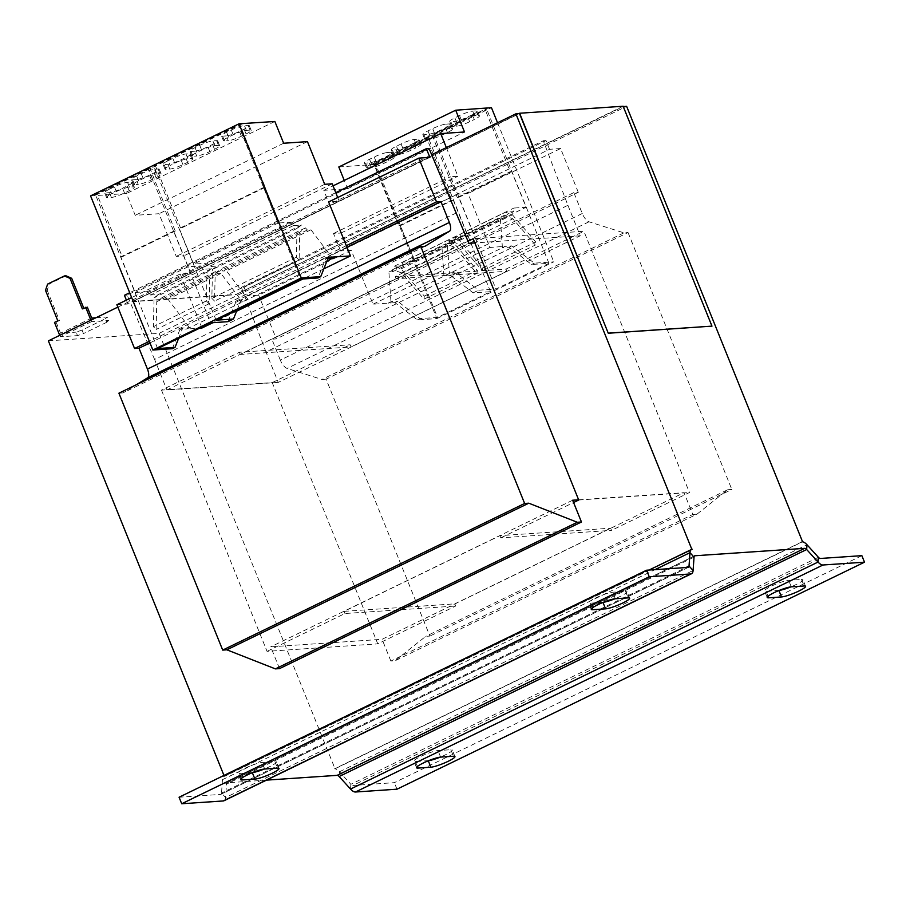 <?xml version="1.0" encoding="UTF-8"?>
<svg xmlns="http://www.w3.org/2000/svg" width="910" height="910" viewBox="0 0 910 910"><rect width="100%" height="100%" fill="white"/><g stroke="black" fill="none" stroke-linecap="round" stroke-linejoin="round"><path stroke-width="0.68" stroke-dasharray="4.55 3.41" d="M428.69 760.635A13.775 2.059 -22 0 1 428.235 760.669L415.404 761.545A13.775 2.059 -22 0 1 413.936 761.215A13.775 2.059 -22 0 1 423.241 755.289A13.775 2.059 -22 0 1 437.994 750.568L450.837 749.703A13.775 2.059 -22 0 1 452.304 750.022A13.775 2.059 -22 0 1 445.536 754.777A13.775 2.059 -22 0 1 440.19 757.143M779.324 590.374A13.775 2.059 -22 0 1 778.88 590.408L766.038 591.284A13.775 2.059 -22 0 1 764.571 590.954A13.775 2.059 -22 0 1 773.875 585.028A13.775 2.059 -22 0 1 788.64 580.307L801.471 579.442A13.775 2.059 -22 0 1 802.95 579.772A13.775 2.059 -22 0 1 796.182 584.516A13.775 2.059 -22 0 1 790.824 586.882M252.752 772.533A13.775 2.059 -22 0 1 252.298 772.579L239.466 773.443A13.775 2.059 -22 0 1 237.988 773.113A13.775 2.059 -22 0 1 247.292 767.187A13.775 2.059 -22 0 1 262.057 762.478L274.888 761.602A13.775 2.059 -22 0 1 276.367 761.932A13.775 2.059 -22 0 1 269.599 766.686A13.775 2.059 -22 0 1 264.241 769.041M603.387 602.272A13.775 2.059 -22 0 1 602.932 602.318L590.101 603.182A13.775 2.059 -22 0 1 588.634 602.864A13.775 2.059 -22 0 1 597.938 596.926A13.775 2.059 -22 0 1 612.703 592.217L625.534 591.341A13.775 2.059 -22 0 1 627.001 591.671A13.775 2.059 -22 0 1 620.233 596.425A13.775 2.059 -22 0 1 614.887 598.791M578.635 499.817L684.013 492.685L692.817 514.457L390.868 661.069L395.008 660.796L425.755 636.352L429.895 636.067L326.099 379.163L628.036 232.55L623.896 232.835L589.009 221.79A9.498 3.902 64.1 0 1 582.264 213.486L573.835 192.601L578.282 192.306L485.747 237.237L468.07 193.477L457.537 194.183L450.37 176.779L457.935 176.267L446.355 147.602M578.282 192.306L560.606 148.546L468.07 193.477M338.816 166.962L374.59 164.46L436.868 318.591L417.406 319.911L394.963 302.643L397.693 301.324L420.136 318.591L437.528 317.408L490.513 291.689L473.12 292.861L450.677 275.594L456.126 272.943L478.58 290.21L495.961 289.039L548.946 263.308L531.565 264.48L509.111 247.213L502.4 247.668L505.13 246.348L489.887 247.463L485.747 237.237L368.868 293.987L351.192 250.227L340.659 250.944L457.537 194.183M351.192 250.227L258.668 295.159L247.588 295.909L244.073 287.196L241.377 287.378L265.97 351.92L567.908 205.307L543.315 140.766L241.377 287.378M560.606 148.546L549.526 149.297L247.588 295.909M346.3 245.689L197.868 317.772L180.191 274.012L190.713 273.296L339.157 201.224L328.624 201.929M429.884 157.385L127.946 303.997L116.878 304.748M180.191 274.012L131.654 297.57M201.997 327.998L197.868 317.772L149.331 341.33M582.264 213.486L280.325 360.098A9.498 3.902 64.1 0 0 287.06 368.402L321.958 379.447L326.099 379.163M280.325 360.098L271.897 339.214L276.344 338.918L258.668 295.159M573.835 192.601L271.897 339.214M394.963 302.643L373.009 304.224L368.868 293.987L276.344 338.918M549.526 149.297L546.011 140.584L244.073 287.196M546.011 140.584L543.315 140.766M567.908 205.307L580.216 235.792L278.278 382.405L265.97 351.92M468.024 241.252L395.247 276.594L505.983 269.098L506.859 271.282L396.123 278.767L240.286 354.445L351.021 346.949L350.145 344.776L239.398 352.261L161.48 390.106L272.226 382.61L377.775 643.859L455.694 606.026L454.818 603.853L344.082 611.349L499.92 535.672L610.655 528.187L611.531 530.359L689.45 492.526L583.902 231.265L473.166 238.761M506.859 271.282L351.021 346.949M278.278 382.405L166.917 389.935L468.866 243.323M580.216 235.792L474.838 242.913M456.547 212.838L154.609 359.45L166.917 389.935M154.609 359.45L127.127 295.113L429.065 148.501M124.431 295.295L127.127 295.113M335.767 192.67L129.698 292.736M126.388 300.129L127.946 303.997M346.926 247.247L149.968 342.888M424.981 246.292L123.043 392.904L136.432 384.668M123.043 392.904L118.903 393.188M279.518 668.611L270.714 646.839L382.075 639.298L684.013 492.685M572.652 500.227L270.714 646.839M454.818 603.853L610.655 528.187M390.868 661.069L382.075 639.298M692.817 514.457L696.958 514.184L395.008 660.796M696.958 514.184L727.693 489.739L425.755 636.352M727.693 489.739L731.833 489.455L429.895 636.067M628.036 232.55L731.833 489.455M623.896 232.835L321.958 379.447M688.415 567.328L220.891 794.339A4.755 1.945 64.1 0 1 220.573 794.419L179.077 797.228M220.891 794.339A4.755 1.945 64.1 0 0 221.528 793.054L685.913 567.556M224.008 800.755A11.875 4.869 64.1 0 0 225.589 797.524L693.101 570.502M694.66 555.839L227.147 782.862A4.755 1.945 -115.9 0 0 226.51 784.147L225.589 797.524L221.528 793.054L222.45 779.677A11.875 4.869 -115.9 0 1 224.031 776.446A11.875 4.869 -115.9 0 1 224.815 776.241L692.339 549.231M227.147 782.862A4.755 1.945 -115.9 0 1 227.454 782.771L694.398 556.044M861.861 555.657L394.337 782.668L352.841 785.478L820.365 558.467M396.976 789.197L394.337 782.668M350.532 789.061L350.862 784.295A4.755 1.945 64.1 0 0 352.841 785.478M802.04 541.803L334.527 768.825A11.875 4.869 -115.9 0 1 339.476 771.76L806.988 544.749M818.386 557.284L350.862 784.295L339.476 771.76L339.146 776.526M266.459 780.132L227.454 782.771M45.5 290.324L47.161 290.21L49.288 283.965L47.639 284.079M82.048 330.102L76.076 332.139L77.487 335.619L83.458 333.583L82.048 330.102L105.424 318.75L106.834 322.242L108.654 320.491L107.243 316.998L105.424 318.75M83.777 308.194L84.016 308.774L82.355 308.888M84.016 308.774L87.326 307.171M47.161 290.21L59.468 320.695L54.498 322.413M59.468 320.695L57.819 320.809M56.158 322.299L60.56 333.185L76.076 332.139M59.719 335.335L60.31 336.78L77.487 335.619M95.903 317.772L107.243 316.998M91.728 318.056L60.56 333.185M106.834 322.242L83.458 333.583M90.898 320.206L91.478 321.651L108.654 320.491M91.478 321.651L60.31 336.78M66.043 275.832L49.288 283.965M48.378 340.852L159.113 333.356L335.039 768.791L802.472 541.814M159.113 333.356L626.637 106.345M117.834 307.125L431.715 154.711M518.825 113.636L132.087 301.711L519.519 113.591M132.087 301.711L235.576 294.715L623.27 106.572M623.009 106.584L711.756 326.235M623.134 106.243L235.576 294.715M131.984 301.472L235.485 294.465M223.962 775.434L224.815 776.241M224.304 776.276L649.001 570.058M161.48 390.106L267.039 651.355L377.775 643.859M267.039 651.355L344.958 613.522L455.694 606.026M499.92 535.672L500.796 537.856L611.531 530.359M500.796 537.856L573.584 502.513M578.714 500.011L689.45 492.526M344.958 613.522L344.082 611.349M395.247 276.594L396.123 278.767M240.286 354.445L239.398 352.261M190.713 273.296L183.809 255.869L176.256 256.381L159.011 213.713L135.215 215.317L126.41 193.546L90.568 195.889M332.241 183.797L183.809 255.869M339.157 201.224L337.69 197.527M178.61 338.384L182.705 328.078L189.417 327.623L186.755 329.033L199.665 328.157M236.566 311.22L212.974 322.675M323.835 268.837L302.962 278.972M242.765 123.646L240.035 124.966L265.231 187.335L263.798 187.426L278.187 223.041L290.392 222.211L293.452 225.578L301.494 225.043L297.058 228.41L296.376 257.234L299.094 260.044L299.743 232.232L305.441 227.898L307.364 230.014L310.97 229.764L332.4 258.201M310.97 229.764L226.419 270.816L222.813 271.055L220.902 268.95L215.204 273.284L214.555 301.096L211.837 298.287L212.508 269.462L216.944 266.084L208.902 266.63L205.842 263.263L193.637 264.082L179.247 228.478L180.692 228.376L155.496 166.018L150.048 168.668L175.243 231.026L173.799 231.129L188.188 266.732L200.393 265.913L203.453 269.28L211.495 268.734L207.059 272.113L206.388 300.937L209.095 303.747L209.744 275.935L215.442 271.601L217.365 273.705L220.971 273.466L242.401 301.892L235.69 302.348L228.012 321.662M326.974 260.942L186.755 329.033M237.044 310.003L241.139 299.697L247.861 299.242L226.419 270.816M247.861 299.242L242.401 301.892M241.139 299.697L235.69 302.348M182.705 328.078L179.975 329.397L186.686 328.942M242.731 123.555L94.333 195.718M189.417 327.623L167.986 299.197L164.38 299.435L162.458 297.331L156.759 301.665L156.111 329.477L153.403 326.667L154.074 297.843L158.511 294.465L150.469 295.011L147.409 291.632L135.203 292.463L120.814 256.859L122.258 256.757L97.063 194.399L94.299 195.627M172.308 348.712L179.975 329.397M150.013 168.577L148.353 168.691L210.631 322.834M97.017 194.308L95.368 194.421L148.353 168.691M157.646 348.564L95.368 194.421M220.971 273.466L167.986 299.197M206.388 300.937L153.403 326.667M209.095 303.747L156.111 329.477M209.744 275.935L156.759 301.665M215.442 271.601L162.458 297.331M217.365 273.705L164.38 299.435M324.688 184.309L176.256 256.381M307.455 141.63L159.011 213.713M283.647 143.245L135.215 215.317M274.854 121.474L126.41 193.546M136.329 179.611L132.598 179.862A10.454 1.558 -22 0 1 131.484 179.611A10.454 1.558 -22 0 1 136.625 176.005L141.3 173.742A10.454 1.558 -22 0 1 154.416 169.271L158.147 169.01A10.454 1.558 -22 0 1 159.261 169.26A10.454 1.558 -22 0 1 154.131 172.866L149.456 175.141A10.454 1.558 -22 0 1 136.329 179.611L138.263 184.4L134.543 184.65A10.454 1.558 -22 0 1 133.417 184.4A10.454 1.558 -22 0 1 138.559 180.794L143.234 178.531A10.454 1.558 -22 0 1 156.361 174.06L160.08 173.799A10.454 1.558 -22 0 1 161.195 174.049A10.454 1.558 -22 0 1 156.065 177.655L151.39 179.93A10.454 1.558 -22 0 1 138.263 184.4M109.735 189.064L114.41 186.789A10.454 1.558 -22 0 1 127.537 182.319L131.268 182.068A10.454 1.558 -22 0 1 132.382 182.319A10.454 1.558 -22 0 1 127.241 185.924L122.566 188.188A10.454 1.558 -22 0 1 109.45 192.658L105.719 192.909A10.454 1.558 -22 0 1 104.604 192.67A10.454 1.558 -22 0 1 109.735 189.064L111.668 193.853L116.343 191.578A10.454 1.558 -22 0 1 129.47 187.107L133.201 186.857A10.454 1.558 -22 0 1 134.316 187.107A10.454 1.558 -22 0 1 129.186 190.713L124.511 192.977A10.454 1.558 -22 0 1 111.384 197.447L107.653 197.698A10.454 1.558 -22 0 1 106.538 197.459A10.454 1.558 -22 0 1 111.668 193.853M175.243 231.026L122.258 256.757M173.799 231.129L120.814 256.859M188.188 266.732L135.203 292.463M200.393 265.913L147.409 291.632M203.453 269.28L150.469 295.011M211.495 268.734L158.511 294.465M207.059 272.113L154.074 297.843M299.094 260.044L214.555 301.096M296.376 257.234L211.837 298.287M299.743 232.232L215.204 273.284M305.441 227.898L220.902 268.95M307.364 230.014L222.813 271.055M194.774 151.231L191.043 151.481A10.454 1.558 -22 0 1 189.928 151.231A10.454 1.558 -22 0 1 195.058 147.625L199.734 145.361A10.454 1.558 -22 0 1 212.86 140.891L216.591 140.641A10.454 1.558 -22 0 1 217.706 140.891A10.454 1.558 -22 0 1 212.565 144.497L207.889 146.76A10.454 1.558 -22 0 1 194.774 151.231L196.708 156.019L192.977 156.27A10.454 1.558 -22 0 1 191.862 156.031A10.454 1.558 -22 0 1 196.992 152.425L201.667 150.15A10.454 1.558 -22 0 1 214.794 145.68L218.525 145.429A10.454 1.558 -22 0 1 219.64 145.68A10.454 1.558 -22 0 1 214.498 149.286L209.823 151.549A10.454 1.558 -22 0 1 196.708 156.019M168.179 160.683L172.855 158.408A10.454 1.558 -22 0 1 185.981 153.938L189.701 153.688A10.454 1.558 -22 0 1 190.816 153.938A10.454 1.558 -22 0 1 185.685 157.544L181.01 159.819A10.454 1.558 -22 0 1 167.884 164.289L164.164 164.539A10.454 1.558 -22 0 1 163.038 164.289A10.454 1.558 -22 0 1 168.179 160.683L170.113 165.472L174.788 163.197A10.454 1.558 -22 0 1 187.915 158.738L191.635 158.476A10.454 1.558 -22 0 1 192.761 158.727A10.454 1.558 -22 0 1 187.619 162.333L182.944 164.608A10.454 1.558 -22 0 1 169.817 169.078L166.098 169.328A10.454 1.558 -22 0 1 164.983 169.078A10.454 1.558 -22 0 1 170.113 165.472M265.231 187.335L180.692 228.376M263.798 187.426L179.247 228.478M278.187 223.041L193.637 264.082M290.392 222.211L205.842 263.263M293.452 225.578L208.902 266.63M301.494 225.043L216.944 266.084M297.058 228.41L212.508 269.462M226.328 135.909L222.597 136.159A10.454 1.558 -22 0 1 221.483 135.909A10.454 1.558 -22 0 1 226.613 132.303L231.288 130.039A10.454 1.558 -22 0 1 244.415 125.569L248.146 125.318A10.454 1.558 -22 0 1 249.26 125.557A10.454 1.558 -22 0 1 244.13 129.163L239.455 131.438A10.454 1.558 -22 0 1 226.328 135.909L228.262 140.697L224.531 140.948A10.454 1.558 -22 0 1 223.416 140.697A10.454 1.558 -22 0 1 228.558 137.091L233.233 134.828A10.454 1.558 -22 0 1 246.348 130.357L250.079 130.107A10.454 1.558 -22 0 1 251.194 130.346A10.454 1.558 -22 0 1 246.064 133.963L241.389 136.227A10.454 1.558 -22 0 1 228.262 140.697M328.408 257.325L325.678 258.645L318.011 277.959M327.941 258.497L325.678 258.645M240.001 124.875L238.352 124.988L300.63 279.131M155.462 165.927L153.801 166.041L238.352 124.988M216.079 320.183L153.801 166.041M340.659 250.944L333.492 233.529L341.045 233.017L323.812 190.349L347.609 188.734L344.253 180.419M373.009 304.224L489.887 247.463M333.492 233.529L450.37 176.779M450.677 275.594L443.955 276.048L446.685 274.718L449.415 273.398L456.126 272.943M443.955 276.048L441.896 246.303L445.502 246.064L445.65 243.812L454.454 247.167L476.954 273.409L477.306 270.395L453.999 243.197L447.14 240.581L455.182 240.035L455.432 236.441L467.638 235.61L453.248 200.007L451.804 200.109L426.608 137.74L432.068 135.089L457.264 197.459L458.708 197.356L473.098 232.971L460.892 233.79L460.642 237.385L452.6 237.931L459.459 240.547L482.766 267.745L482.402 270.77L459.914 244.517L451.11 241.161L450.95 243.414L447.345 243.652L449.415 273.398M447.345 243.652L500.329 217.934L503.935 217.683L504.094 215.431L512.899 218.787L535.387 245.04L535.751 242.014L512.444 214.817L505.585 212.201L513.627 211.666L513.877 208.06L526.082 207.241L511.693 171.626L510.248 171.728L485.053 109.371L487.783 108.04M502.4 247.668L500.329 217.934M388.251 303.189L505.13 246.439M388.251 303.098L390.97 301.779L397.693 301.324M370.905 164.79L373.623 163.47L398.819 225.828L400.263 225.737L414.653 261.341L402.447 262.171L402.197 265.765L394.155 266.311L401.014 268.916L424.322 296.125L423.958 299.14L401.469 272.898L392.665 269.542L392.506 271.794L388.9 272.033L390.97 301.779M370.859 164.71L487.533 108.062M373.589 163.379L375.25 163.277L437.528 317.408M426.574 137.66L428.235 137.547L375.25 163.277M490.513 291.689L428.235 137.547M374.59 164.46L491.468 107.699M417.406 319.911L420.136 318.591M436.868 318.591L553.746 261.841L534.295 263.161L511.841 245.893L505.13 246.348M473.12 292.861L478.58 290.21M388.9 272.033L441.896 246.303M424.322 296.125L477.306 270.395M423.958 299.14L476.954 273.409M401.469 272.898L454.454 247.167M392.665 269.542L445.65 243.812M392.506 271.794L445.502 246.064M341.045 233.017L457.935 176.267M323.812 190.349L333.06 185.856M347.609 188.734L464.498 131.984M413.936 143.075L409.261 145.35A10.454 1.558 -22 0 1 396.134 149.82L392.403 150.07A10.454 1.558 -22 0 1 391.289 149.82A10.454 1.558 -22 0 1 396.419 146.214L401.094 143.951A10.454 1.558 -22 0 1 414.221 139.48L417.952 139.219A10.454 1.558 -22 0 1 419.066 139.469A10.454 1.558 -22 0 1 413.936 143.075L415.87 147.864L411.195 150.139A10.454 1.558 -22 0 1 398.068 154.609L394.337 154.859A10.454 1.558 -22 0 1 393.222 154.609A10.454 1.558 -22 0 1 398.364 151.003L403.039 148.739A10.454 1.558 -22 0 1 416.154 144.269L419.885 144.019A10.454 1.558 -22 0 1 421 144.258A10.454 1.558 -22 0 1 415.87 147.864M387.341 152.527L391.072 152.277A10.454 1.558 -22 0 1 392.187 152.527A10.454 1.558 -22 0 1 387.046 156.133L382.371 158.397A10.454 1.558 -22 0 1 369.255 162.867L365.524 163.118A10.454 1.558 -22 0 1 364.409 162.879A10.454 1.558 -22 0 1 369.54 159.273L374.215 156.998A10.454 1.558 -22 0 1 387.341 152.527L389.275 157.316L393.006 157.066A10.454 1.558 -22 0 1 394.121 157.316A10.454 1.558 -22 0 1 388.979 160.922L384.304 163.186A10.454 1.558 -22 0 1 371.189 167.656L367.458 167.918A10.454 1.558 -22 0 1 366.343 167.667A10.454 1.558 -22 0 1 371.473 164.062L376.149 161.787A10.454 1.558 -22 0 1 389.275 157.316M398.819 225.828L451.804 200.109M400.263 225.737L453.248 200.007M414.653 261.341L467.638 235.61M402.447 262.171L455.432 236.441M402.197 265.765L455.182 240.035M394.155 266.311L447.14 240.581M401.014 268.916L453.999 243.197M482.766 267.745L535.751 242.014M482.402 270.77L535.387 245.04M459.914 244.517L512.899 218.787M451.11 241.161L504.094 215.431M450.95 243.414L503.935 217.683M472.37 114.706L467.695 116.969A10.454 1.558 -22 0 1 454.568 121.439L450.848 121.69A10.454 1.558 -22 0 1 449.733 121.451A10.454 1.558 -22 0 1 454.863 117.845L459.539 115.57A10.454 1.558 -22 0 1 472.665 111.1L476.385 110.849A10.454 1.558 -22 0 1 477.511 111.1A10.454 1.558 -22 0 1 472.37 114.706L474.303 119.494L469.628 121.758A10.454 1.558 -22 0 1 456.513 126.228L452.782 126.479A10.454 1.558 -22 0 1 451.667 126.24A10.454 1.558 -22 0 1 456.797 122.634L461.472 120.359A10.454 1.558 -22 0 1 474.599 115.888L478.33 115.638A10.454 1.558 -22 0 1 479.445 115.888A10.454 1.558 -22 0 1 474.303 119.494M445.786 124.158L449.506 123.897A10.454 1.558 -22 0 1 450.621 124.147A10.454 1.558 -22 0 1 445.49 127.753L440.815 130.028A10.454 1.558 -22 0 1 427.689 134.498L423.969 134.748A10.454 1.558 -22 0 1 422.843 134.498A10.454 1.558 -22 0 1 427.984 130.892L432.659 128.617A10.454 1.558 -22 0 1 445.786 124.158L447.72 128.947L451.44 128.685A10.454 1.558 -22 0 1 452.554 128.936A10.454 1.558 -22 0 1 447.424 132.541L442.749 134.816A10.454 1.558 -22 0 1 429.622 139.287L425.903 139.537A10.454 1.558 -22 0 1 424.777 139.287A10.454 1.558 -22 0 1 429.918 135.681L434.593 133.417A10.454 1.558 -22 0 1 447.72 128.947M457.264 197.459L510.248 171.728M458.708 197.356L511.693 171.626M473.098 232.971L526.082 207.241M460.892 233.79L513.877 208.06M460.642 237.385L513.627 211.666M452.6 237.931L505.585 212.201M459.459 240.547L512.444 214.817M509.111 247.213L511.841 245.893M497.542 122.748L553.746 261.841M432.034 135.01L433.683 134.896L495.961 289.039M485.019 109.28L486.668 109.166L433.683 134.896M548.946 263.308L486.668 109.166M531.565 264.48L534.295 263.161M505.983 269.098L583.902 231.265M272.226 382.61L350.145 344.776M589.009 221.79L287.06 368.402M220.573 794.419L688.096 567.408M694.034 557.136L226.51 784.147L222.45 779.677L654.995 569.649M434.593 133.417L432.659 128.617M451.44 128.685L449.506 123.897M447.424 132.541L445.49 127.753M442.749 134.816L440.815 130.028M429.622 139.287L427.689 134.498M425.903 139.537L423.969 134.748M429.918 135.681L427.984 130.892M478.33 115.638L476.385 110.849M469.628 121.758L467.695 116.969M456.513 126.228L454.568 121.439M452.782 126.479L450.848 121.69M456.797 122.634L454.863 117.845M461.472 120.359L459.539 115.57M474.599 115.888L472.665 111.1M376.149 161.787L374.215 156.998M393.006 157.066L391.072 152.277M388.979 160.922L387.046 156.133M384.304 163.186L382.371 158.397M371.189 167.656L369.255 162.867M367.458 167.918L365.524 163.118M371.473 164.062L369.54 159.273M419.885 144.019L417.952 139.219M411.195 150.139L409.261 145.35M398.068 154.609L396.134 149.82M394.337 154.859L392.403 150.07M398.364 151.003L396.419 146.214M403.039 148.739L401.094 143.951M416.154 144.269L414.221 139.48M241.389 136.227L239.455 131.438M224.531 140.948L222.597 136.159M228.558 137.091L226.613 132.303M233.233 134.828L231.288 130.039M246.348 130.357L244.415 125.569M250.079 130.107L248.146 125.318M246.064 133.963L244.13 129.163M166.098 169.328L164.164 164.539M174.788 163.197L172.855 158.408M187.915 158.738L185.981 153.938M191.635 158.476L189.701 153.688M187.619 162.333L185.685 157.544M182.944 164.608L181.01 159.819M169.817 169.078L167.884 164.289M209.823 151.549L207.889 146.76M192.977 156.27L191.043 151.481M196.992 152.425L195.058 147.625M201.667 150.15L199.734 145.361M214.794 145.68L212.86 140.891M218.525 145.429L216.591 140.641M214.498 149.286L212.565 144.497M107.653 197.698L105.719 192.909M116.343 191.578L114.41 186.789M129.47 187.107L127.537 182.319M133.201 186.857L131.268 182.068M129.186 190.713L127.241 185.924M124.511 192.977L122.566 188.188M111.384 197.447L109.45 192.658M151.39 179.93L149.456 175.141M134.543 184.65L132.598 179.862M138.559 180.794L136.625 176.005M143.234 178.531L141.3 173.742M156.361 174.06L154.416 169.271M160.08 173.799L158.147 169.01M156.065 177.655L154.131 172.866M615.342 598.746L612.703 592.217M590.101 603.182L592.103 608.13M625.534 591.341L628.173 597.881M239.466 773.443L241.469 778.391M264.696 769.007L262.057 762.478M274.888 761.602L277.527 768.131M791.279 586.836L788.64 580.307M801.471 579.442L804.11 585.972M766.038 591.284L768.04 596.232M440.633 757.097L437.994 750.568M450.837 749.703L453.476 756.233M415.404 761.545L417.406 766.493M649.092 570.047L224.031 776.446M452.554 128.936L450.621 124.147M424.777 139.287L422.843 134.498M479.445 115.888L477.511 111.1M451.667 126.24L449.733 121.451M394.121 157.316L392.187 152.527M366.343 167.667L364.409 162.879M421 144.258L419.066 139.469M393.222 154.609L391.289 149.82M223.416 140.697L221.483 135.909M251.194 130.346L249.26 125.557M164.983 169.078L163.038 164.289M192.761 158.727L190.816 153.938M191.862 156.031L189.928 151.231M219.64 145.68L217.706 140.891M106.538 197.459L104.604 192.67M134.316 187.107L132.382 182.319M133.417 184.4L131.484 179.611M161.195 174.049L159.261 169.26M591.272 609.393L588.634 602.864M629.64 598.2L627.001 591.671M240.627 779.654L237.988 773.113M279.006 768.461L276.367 761.932M805.589 586.302L802.95 579.772M767.21 597.483L764.571 590.954M454.943 756.563L452.304 750.022M416.564 767.744L413.936 761.215"/><path stroke-width="1.36" d="M440.19 757.143A13.775 2.059 -22 0 1 428.69 760.635M448.175 761.306A13.775 2.059 -22 0 1 430.874 767.198L418.043 768.074A13.775 2.059 -22 0 1 416.564 767.744A13.775 2.059 -22 0 1 425.88 761.818A13.775 2.059 -22 0 1 440.633 757.097L453.476 756.233A13.775 2.059 -22 0 1 454.943 756.563A13.775 2.059 -22 0 1 448.175 761.306M790.824 586.882A13.775 2.059 -22 0 1 779.324 590.374M798.821 591.056A13.775 2.059 -22 0 1 781.519 596.949L768.677 597.813A13.775 2.059 -22 0 1 767.21 597.483A13.775 2.059 -22 0 1 776.514 591.557A13.775 2.059 -22 0 1 791.279 586.836L804.11 585.972A13.775 2.059 -22 0 1 805.589 586.302A13.775 2.059 -22 0 1 798.821 591.056M264.241 769.041A13.775 2.059 -22 0 1 252.752 772.533M272.238 773.216A13.775 2.059 -22 0 1 254.936 779.108L242.106 779.972A13.775 2.059 -22 0 1 240.627 779.654A13.775 2.059 -22 0 1 249.931 773.716A13.775 2.059 -22 0 1 264.696 769.007L277.527 768.131A13.775 2.059 -22 0 1 279.006 768.461A13.775 2.059 -22 0 1 272.238 773.216M614.887 598.791A13.775 2.059 -22 0 1 603.387 602.272M622.872 602.955A13.775 2.059 -22 0 1 605.571 608.847L592.74 609.723A13.775 2.059 -22 0 1 591.272 609.393A13.775 2.059 -22 0 1 600.577 603.466A13.775 2.059 -22 0 1 615.342 598.746L628.173 597.881A13.775 2.059 -22 0 1 629.64 598.2A13.775 2.059 -22 0 1 622.872 602.955M335.767 192.67L426.369 148.683L429.884 157.385L418.816 158.135L328.624 201.929L346.3 245.689L436.493 201.895L440.94 201.599L346.926 247.247M131.654 297.57L116.878 304.748L134.555 348.507L139.002 348.212L147.431 369.062A9.498 3.902 64.1 0 1 147.579 377.821L136.432 384.668M149.331 341.33L134.555 348.507M474.838 242.913L468.866 243.323L429.065 148.501L426.369 148.683M129.698 292.736L124.431 295.295L126.388 300.129M418.816 158.135L436.493 201.895M149.968 342.888L139.002 348.212M440.94 201.599L449.369 222.461L147.431 369.062M420.841 246.576L524.638 503.469L222.7 650.081L118.903 393.188L420.841 246.576L424.981 246.292L449.517 231.208A9.498 3.902 64.1 0 0 449.369 222.461M222.7 650.081L226.84 649.808L275.377 668.884L279.518 668.611L581.456 521.999L572.652 500.227L578.635 499.817M524.638 503.469L528.778 503.196L226.84 649.808M528.778 503.196L577.315 522.272L275.377 668.884M577.315 522.272L581.456 521.999M691.52 573.744L224.008 800.755A11.875 4.869 64.1 0 1 223.212 800.959L181.716 803.758L179.077 797.228L646.589 570.217L688.096 567.408A4.755 1.945 -115.9 0 0 688.415 567.328A4.755 1.945 -115.9 0 0 689.041 566.031L689.973 552.666L694.034 557.136L693.101 570.502A11.875 4.869 -115.9 0 1 691.52 573.744A11.875 4.869 -115.9 0 1 690.736 573.948L649.228 576.747L646.589 570.217M181.716 803.758L649.228 576.747M649.001 570.058L692.339 549.231A11.875 4.869 64.1 0 0 691.554 549.435A11.875 4.869 64.1 0 0 689.973 552.666L654.995 569.649M694.398 556.044L694.978 555.76A4.755 1.945 64.1 0 0 694.66 555.839A4.755 1.945 64.1 0 0 694.034 557.136M802.472 541.814L802.04 541.803A11.875 4.869 64.1 0 1 806.988 544.749L818.386 557.284A4.755 1.945 -115.9 0 0 820.365 558.467L861.861 555.657L864.5 562.187L396.976 789.197L355.48 792.007L823.004 564.996L864.5 562.187M823.004 564.996A11.875 4.869 -115.9 0 1 818.056 562.05L806.658 549.515A4.755 1.945 64.1 0 0 804.679 548.343L694.978 555.76M266.459 780.132L337.166 775.354A4.755 1.945 -115.9 0 1 339.146 776.526L350.532 789.061A11.875 4.869 64.1 0 0 355.48 792.007M64.394 275.946L66.043 275.832L71.697 278.301L70.047 278.403L64.394 275.946L47.639 284.079L45.5 290.324L57.819 320.809L54.498 322.413L59.719 335.335M71.697 278.301L83.777 308.194M95.903 317.772L91.728 318.056L87.326 307.171L82.355 308.888L70.047 278.403M85.676 307.284L90.898 320.206M623.27 106.572L626.637 106.345L802.563 541.768M431.715 154.711L515.902 113.83L691.816 549.265M223.962 775.434L48.378 340.852L117.834 307.125M515.902 113.83L519.519 113.591L608.267 333.242L519.633 113.238L518.825 113.636M608.267 333.242L711.973 326.133L623.134 106.243L519.633 113.238M608.483 333.128L711.973 326.133M573.584 502.513L578.714 500.011L473.166 238.761L468.024 241.252M337.69 197.527L332.241 183.797L324.688 184.309L307.455 141.63L283.647 143.245L274.854 121.474L239.011 123.805L301.278 277.948L320.741 276.629L328.408 257.325L350.441 255.926L346.3 245.689M199.665 328.157L201.997 327.998L212.974 322.675M302.962 278.972L236.566 311.22M350.441 255.926L323.835 268.837M335.13 256.87L332.4 258.201L327.941 258.497M335.187 256.961L326.974 260.942M239.011 123.805L90.568 195.889L152.846 350.02L172.308 348.712L175.027 347.381L157.646 348.564L210.631 322.834L228.012 321.662L233.472 319.012L216.079 320.183L300.63 279.131L318.011 277.959L320.741 276.629M175.027 347.381L178.61 338.384M301.278 277.948L152.846 350.02M233.472 319.012L237.044 310.003M446.355 147.602L440.69 133.599L464.498 131.984L455.694 110.212L491.468 107.699L497.542 122.748M344.253 180.419L338.816 166.962L455.694 110.212M333.06 185.856L440.69 133.599M428.28 760.794L430.874 767.198M778.926 590.533L781.519 596.949M252.343 772.692L254.936 779.108M602.989 602.443L605.571 608.847M449.517 231.208L147.579 377.821M223.212 800.959L690.736 573.948M685.913 567.556L689.041 566.031L693.101 570.502M350.532 789.061L818.056 562.05L818.386 557.284M339.146 776.526L806.658 549.515L806.988 544.749M337.166 775.354L804.679 548.343M592.103 608.13L592.74 609.723M241.469 778.391L242.106 779.972M768.04 596.232L768.677 597.813M417.406 766.493L418.043 768.074M691.554 549.435L649.092 570.047"/></g></svg>
